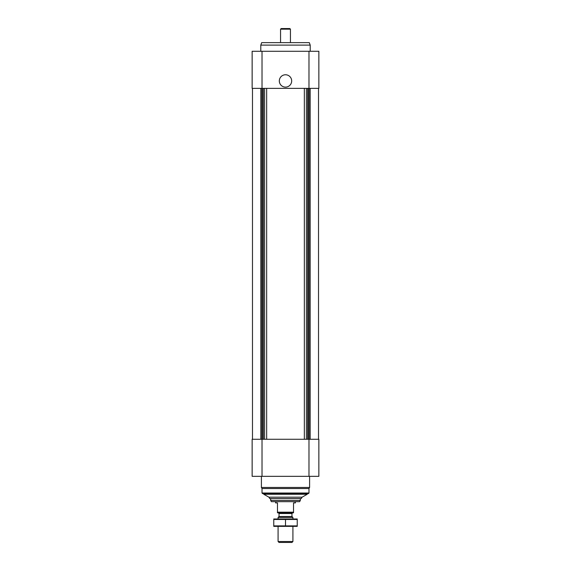 <?xml version="1.0" encoding="UTF-8"?>
<svg xmlns="http://www.w3.org/2000/svg" width="571" height="571" viewBox="0 0 571 571"><rect width="100%" height="100%" fill="white"/><g stroke="black" fill="none" stroke-linecap="round" stroke-linejoin="round"><path stroke-width="0.86" d="M252.139 476.342L252.139 439.277L318.861 439.277L318.861 476.342L252.139 476.342M304.343 88.355L304.343 439.277M266.657 88.355L266.657 439.277M262.025 51.283L252.139 51.283L252.139 88.355L318.861 88.355L318.861 51.283L262.025 51.283L262.025 88.355M285.5 74.765A6.181 6.181 0 0 1 290.853 84.03A6.181 6.181 0 0 1 280.147 84.03A6.181 6.181 0 0 1 285.5 74.765M307.248 494.258L263.752 494.258L268.927 497.184L269.748 498.583L301.252 498.583L302.073 497.184L307.248 494.258L307.248 493.644M263.752 494.258L263.752 493.644M308.975 493.023L262.025 493.023L262.639 493.644L308.361 493.644L308.975 493.023L308.975 488.533L309.596 487.463L309.596 476.342M262.025 493.023L262.025 488.533L308.975 488.533M262.025 488.533L261.404 487.463L309.596 487.463M261.404 487.463L261.404 476.342M260.79 51.283L260.79 45.109L310.21 45.109L310.21 51.283M260.79 45.109L261.689 42.639L309.311 42.639L310.21 45.109M293.53 512.18L277.47 512.18L277.47 512.794L293.53 512.794L293.53 502.908L295.385 502.908L295.385 501.673M277.47 512.18L277.47 502.908L275.615 502.908L275.615 501.673M300.325 500.439L270.675 500.439L271.389 501.673L299.611 501.673L300.325 500.439L300.325 498.583M270.675 500.439L270.675 498.583M292.916 541.501L278.084 541.501L279.033 542.45L291.967 542.45L292.916 541.501L292.916 526.383M278.084 518.975L278.084 517.447L292.916 517.447L292.916 518.975M278.084 517.447L279.033 516.505L291.967 516.505L292.916 517.447M273.759 526.369L297.241 526.369M297.241 525.884L273.759 525.884L273.759 519.474L297.241 519.474L297.241 525.884M285.5 525.884L285.5 519.474M273.759 518.989L297.241 518.989M280.561 42.639L280.561 29.171L290.439 29.171L290.439 42.639M280.561 29.171L281.175 28.55L289.825 28.55L290.439 29.171M308.975 476.342L308.975 439.277M262.025 476.342L262.025 439.277M318.518 88.355L318.518 439.277L318.518 88.355M310.124 88.355L310.124 439.277M309.653 88.355L309.653 439.277M308.461 88.355L308.461 439.277M308.033 88.355L308.033 439.277M307.705 88.355L307.705 439.277M306.399 88.355L306.399 439.277M264.601 88.355L264.601 439.277M263.295 88.355L263.295 439.277M262.967 88.355L262.967 439.277M262.539 88.355L262.539 439.277M261.347 88.355L261.347 439.277M260.876 88.355L260.876 439.277M252.482 88.355L252.482 439.277L252.482 88.355M308.975 51.283L308.975 88.355M268.927 497.184L302.073 497.184M279.033 516.505L279.033 513.536L291.967 513.536L292.709 512.794M278.084 541.501L278.084 526.383M291.967 516.505L291.967 513.536M279.033 513.536L278.291 512.794"/></g></svg>
